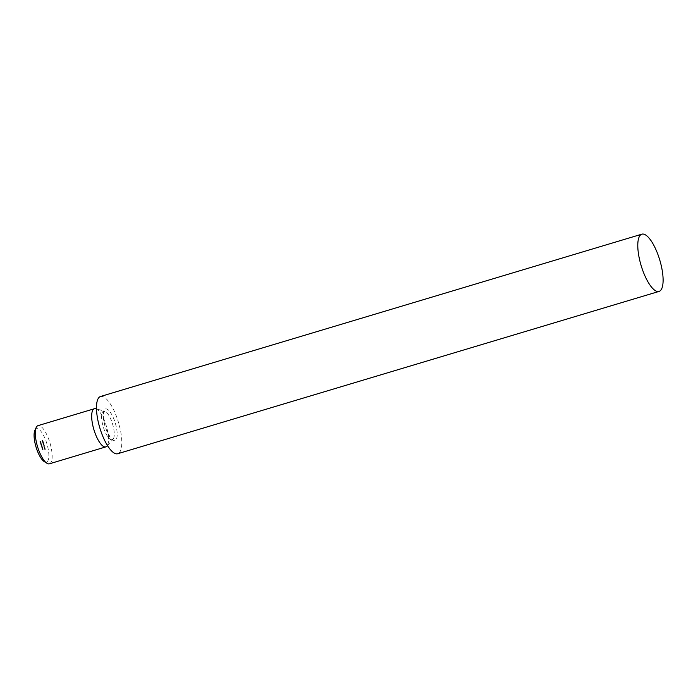 <?xml version="1.0" encoding="UTF-8"?>
<svg xmlns="http://www.w3.org/2000/svg" width="698" height="698" viewBox="0 0 698 698"><rect width="100%" height="100%" fill="white"/><g stroke="black" fill="none" stroke-linecap="round" stroke-linejoin="round"><path stroke-width="0.52" stroke-dasharray="3.49 2.62" d="M44.419 447.915L44.698 448.596L44.873 447.776L44.253 448.099M44.419 447.654L44.236 447.174L44.873 447.514L44.271 447.165M44.061 446.301L43.634 445.69L43.8 446.345L43.669 445.804L44.061 446.301L44.515 445.778L43.634 446.031M43.782 445.481L44.087 444.862L43.634 444.992M43.389 444.085L43.232 444.678M42.177 440.298L42.456 440.979L42.63 440.159L42.011 440.482M42.473 448.823L42.683 449.521L42.29 448.884L42.927 448.683L42.447 448.709M42.892 448.57L43.136 449.381L42.29 448.884L42.796 448.718M42.159 447.75L42.369 448.448L41.976 447.819L42.613 447.619L42.133 447.636M42.578 447.505L42.822 448.317L41.976 447.819L42.613 447.619M41.775 447.331L41.61 446.45L42.22 447.191L41.714 447.339M40.868 443.343L41.287 443.099L40.833 443.23M40.379 442.227L40.624 443.056L40.379 442.227L41.086 442.41L40.344 442.122M34.9 430.273A17.433 5.671 -106.7 0 1 45.989 441.005A17.433 5.671 -106.7 0 1 46.391 462.111A17.433 5.671 -106.7 0 1 44.306 461.631M40.301 441.415L39.847 441.406L40.24 441.974L40.72 441.171L40.266 441.302M40.938 444.495L40.781 443.614L40.938 444.495L41.391 444.356L40.754 444.539M41.33 444.914L41.697 446.179L41.147 445.28L41.749 444.67L41.295 444.801M41.749 444.67L41.514 445.551M41.967 445.411L41.147 445.28L41.775 444.783M42.674 441.982L42.875 440.988L42.325 441.598L42.674 441.982L43.215 441.354L43.128 441.851M42.831 442.846L42.918 442.043L42.831 442.846L43.285 442.715L42.665 442.593M43.084 443.78L43.093 443.047L43.084 443.78L43.538 443.64L42.944 443.535M44.916 449.599L45.117 448.605L44.567 449.215L44.916 449.599L45.457 448.971L45.37 449.46M49.445 463.804A19.919 6.483 73.3 0 0 49.933 442.855A19.919 6.483 73.3 0 0 38.006 425.64M95.739 408.74A19.919 6.483 -106.7 0 1 106.314 425.954A19.919 6.483 -106.7 0 1 106.951 446.144M100.547 396.481A29.883 9.72 -106.7 0 1 118.442 422.316A29.883 9.72 -106.7 0 1 117.718 453.726M40.72 441.171L39.847 441.406M40.301 441.276L40.03 442.026M40.519 441.878L39.926 441.511M40.501 441.345L40.196 441.982M40.693 441.834L40.091 441.468M41.042 442.401L40.632 442.898M41.13 442.855L41.086 442.41M40.789 441.982L40.275 442.253M40.72 442.113L40.318 442.628M40.772 442.488L40.493 442.986M41.077 442.925L40.833 442.096M40.798 442.113L41.008 442.82L40.344 442.253M41.008 442.82L40.554 442.951M40.772 442.244L40.318 442.375M40.816 442.488L40.362 442.619M41.287 443.099L40.405 443.335M41.671 444.408L41.182 444.434M41.636 444.294L41.13 444.443M41.583 444.312L41.077 444.05M41.531 443.919L40.781 443.614M41.234 443.474L40.763 444.137M41.496 443.928L41.042 444.068M41.487 444.329L41.034 444.469M41.252 443.989L40.807 444.129M41.261 443.588L40.816 443.727M41.444 444.739L40.99 444.879M41.479 444.853L41.025 444.992M41.531 444.844L41.077 444.975M41.522 444.984L41.069 445.115M41.566 445.176L41.112 445.315M41.723 445.455L41.269 445.586M42.15 446.048L41.671 446.066M42.116 445.935L41.33 445.917M41.845 445.446L41.391 445.577M41.932 445.298L41.479 445.437M41.653 444.809L41.199 444.949M42.499 447.244L42.02 447.27M42.473 447.13L41.967 447.278M42.421 447.148L41.915 446.886M42.369 446.755L41.61 446.45M42.063 446.31L41.601 446.973L42.089 446.825M42.316 447.165L41.871 447.305M42.325 446.764L41.88 446.903M42.098 446.423L41.644 446.563M42.273 447.575L41.828 447.715M42.308 447.688L41.854 447.828M42.36 447.68L41.915 447.811M42.822 448.317L42.369 448.448M42.787 448.203L42.334 448.334M42.569 448.238L42.116 448.378M42.499 447.645L42.055 447.776M42.587 448.648L42.142 448.788M42.622 448.762L42.177 448.901M42.683 448.753L42.229 448.884M42.726 449.111L42.273 449.25M43.136 449.381L42.683 449.521M43.102 449.268L42.648 449.407M42.883 449.311L42.43 449.442M42.753 449.084L42.299 449.224M42.369 448.849L42.927 448.683M42.456 440.342L42.159 440.996M42.657 440.848L42.081 440.56M42.657 440.482L42.456 440.979M42.91 440.839L42.473 440.499M42.927 440.368L42.238 440.141M42.883 440.386L42.421 440.866M42.875 440.726L42.238 440.578M42.875 440.988L42.779 441.468L42.875 440.988M43.093 441.738L42.91 441.101L42.648 441.869M42.456 441.241L42.892 441.11M43.171 441.372L42.726 441.511M43.119 442.462L42.674 442.279M43.128 442.139L42.639 442.166M43.093 442.026L42.622 442.611M43.075 442.48L42.857 442.96M43.311 442.829L43.407 442.192L42.953 442.323M43.407 442.192L43.128 442.916M43.616 442.768L42.918 442.043M43.363 441.913L42.883 442.576M43.398 443.405L42.927 443.256M43.381 443.125L42.892 443.143M43.346 443.012L42.901 443.544M43.355 443.413L43.119 443.893M43.782 443.771L43.337 443.439M43.791 443.3L43.093 443.047M43.747 443.317L43.302 443.788M43.756 443.658L43.102 443.422M43.546 443.291L43.058 443.439M43.834 444.382L43.616 444.862M44.07 444.722L43.843 443.945M44.035 444.609L43.59 444.748M43.878 444.059L43.424 444.198M44.087 444.862L43.59 445.01M44.044 444.87L43.738 445.49M44.515 445.778L43.861 445.551M44.314 445.411L43.869 445.664M44.471 445.786L44.026 446.188M44.471 446.048L43.974 446.153M44.419 446.013L43.721 445.743M44.166 445.612L43.634 445.69M44.087 445.56L43.8 446.345M44.253 446.214L43.791 446.24M44.244 446.101L43.669 446.005M44.122 445.865L43.669 445.804M44.349 446.624L43.817 446.484M44.271 446.345L43.773 446.493M44.227 446.354L43.974 447.156M44.463 447.008L43.93 446.868M44.724 447.034L44.236 447.174M44.681 447.043L44.375 447.662M44.698 447.959L44.402 448.613M44.899 448.465L44.314 448.177M44.899 448.09L44.698 448.596M45.152 448.456L44.716 448.116M45.161 447.976L44.48 447.758M45.126 447.994L44.663 448.482M45.117 448.343L44.48 448.195M45.117 448.605L44.646 448.744M45.335 449.346L45.143 448.718L45.422 449.276L44.881 449.486L44.698 448.858L44.881 449.486L45.422 449.276L44.881 449.486M45.065 449.076L44.611 449.207L45.065 449.076M45.414 448.989L44.969 449.119M112.142 439.801A14.937 4.86 -106.7 0 1 102.833 425.318A14.937 4.86 -106.7 0 1 104.639 411.166A14.937 4.86 -106.7 0 1 112.579 424.07A14.937 4.86 -106.7 0 1 113.05 439.216A14.937 4.86 -106.7 0 1 112.142 439.801M114.856 440.647A16.534 5.375 -106.7 0 1 103.33 417.98A16.534 5.375 -106.7 0 1 112.378 415.738A16.534 5.375 -106.7 0 1 114.856 440.647M41.985 446.083L41.531 446.223M41.95 445.97L41.505 446.109M41.775 445.341L41.322 445.472M42.665 448.352L42.212 448.491M42.639 448.238L42.194 448.369M42.979 449.425L42.526 449.556M42.953 449.303L42.508 449.442M43.389 442.532L42.936 442.672M43.765 444.12L43.311 444.251M44.288 445.804L43.834 445.943M107.466 445.56L112.902 439.339C113.059 438.641 112.404 442.148 106.811 430.875C103.147 421.653 103.077 414.621 103.618 413.094L104.639 411.166L96.49 408.949M42.404 441.127L42.857 440.996M44.681 448.858L45.134 448.718"/><path stroke-width="1.05" d="M46.958 463.28L44.306 461.631A17.433 5.671 -106.7 0 1 36.034 447.025A17.433 5.671 -106.7 0 1 34.9 430.273L36.217 427.438A19.919 6.483 73.3 0 0 37.518 446.58A19.919 6.483 73.3 0 0 46.958 463.28A19.919 6.483 73.3 0 0 49.349 463.83A19.919 6.483 73.3 0 0 49.445 463.804L105.834 446.895A19.919 6.483 -106.7 0 1 105.738 446.921A19.919 6.483 -106.7 0 1 93.864 429.523A19.919 6.483 -106.7 0 1 94.387 408.731A19.919 6.483 -106.7 0 1 95.739 408.74L96.49 408.949M94.387 408.731L38.006 425.64A19.919 6.483 73.3 0 0 36.217 427.438M107.466 445.56L106.951 446.144A19.919 6.483 -106.7 0 1 105.834 446.895M659.034 291.415L117.718 453.726A29.883 9.72 -106.7 0 1 117.569 453.77A29.883 9.72 -106.7 0 1 99.762 427.673A29.883 9.72 -106.7 0 1 100.547 396.481L641.863 234.17A29.883 9.72 -106.7 0 1 659.758 260.005A29.883 9.72 -106.7 0 1 659.034 291.415A29.883 9.72 -106.7 0 1 658.886 291.459A29.883 9.72 -106.7 0 1 641.069 265.362A29.883 9.72 -106.7 0 1 641.863 234.17"/></g></svg>
